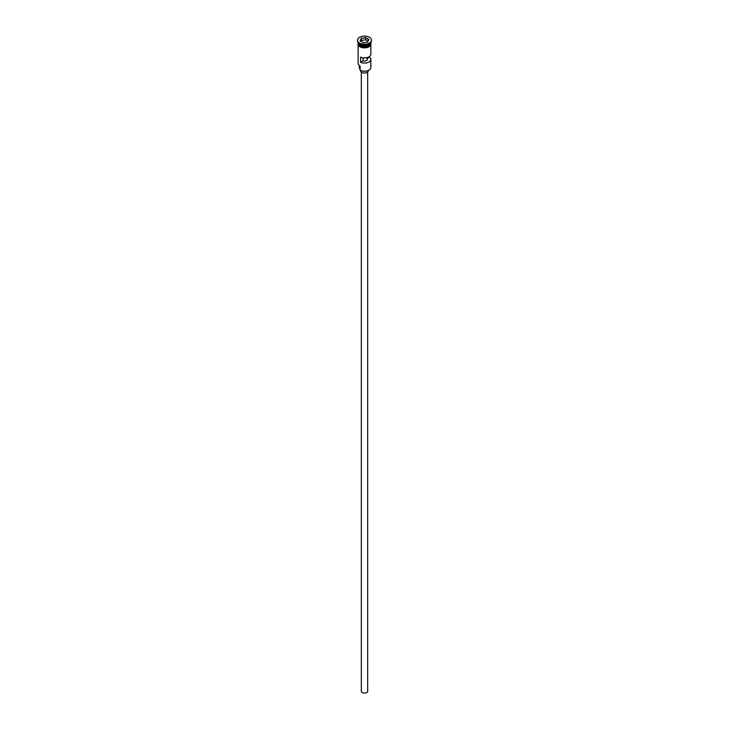<?xml version="1.0" encoding="UTF-8"?>
<svg xmlns="http://www.w3.org/2000/svg" width="729" height="729" viewBox="0 0 729 729"><rect width="100%" height="100%" fill="white"/><g stroke="black" fill="none" stroke-linecap="round" stroke-linejoin="round"><path stroke-width="1.09" d="M368.91 70.166A6.105 3.527 180 0 1 368.819 70.221A6.105 3.527 180 0 1 360.181 70.221L359.998 70.112A6.361 3.672 0 0 0 369.002 70.112A6.361 3.672 0 0 0 370.861 67.515L370.861 59.414A6.361 3.672 0 0 0 369.512 57.144L369.512 56.479M360.181 70.221L360.062 65.993M367.68 72.062L367.68 691.247A3.18 1.841 180 0 1 365.721 692.951A3.18 1.841 180 0 1 362.249 692.55A3.18 1.841 180 0 1 361.32 691.247L361.32 72.062M368.318 70.476L368.318 70.841A3.818 2.205 180 0 1 365.958 72.882A3.818 2.205 180 0 1 361.803 72.399A3.818 2.205 180 0 1 360.682 70.841L360.682 70.476M358.139 42.391A6.361 3.672 0 0 0 359.998 44.861A6.361 3.672 0 0 0 366.833 45.681A6.361 3.672 0 0 0 370.861 42.391M358.139 42.419A6.361 3.672 0 0 0 358.139 42.574A6.361 3.672 0 0 0 359.998 45.171A6.361 3.672 0 0 0 366.933 45.973A6.361 3.672 0 0 0 370.861 42.574A6.361 3.672 0 0 0 370.861 42.419M357.511 40.441A6.998 4.046 0 0 0 357.502 40.706A6.998 4.046 0 0 0 359.552 43.558L359.998 43.822A6.361 3.672 0 0 0 369.002 43.822A6.361 3.672 0 0 0 369.211 43.694M359.998 43.822L359.552 43.558A6.998 4.046 0 0 0 369.448 43.558A6.998 4.046 0 0 0 371.498 40.706A6.998 4.046 0 0 0 371.489 40.441M370.861 45.225L370.861 54.21A6.361 3.672 180 0 1 367.288 57.518A6.361 3.672 180 0 1 360.573 57.108L360.573 62.302A6.361 3.672 0 0 0 367.288 62.712A6.361 3.672 0 0 0 370.861 59.414M358.139 42.574L358.139 43.612A6.361 3.672 0 0 0 359.998 46.209A6.361 3.672 0 0 0 366.933 47.011A6.361 3.672 0 0 0 370.861 43.612L370.861 42.574M359.552 43.038A6.998 4.046 0 0 0 367.179 43.922A6.998 4.046 0 0 0 371.498 40.186A6.998 4.046 0 0 0 369.448 37.325A6.998 4.046 0 0 0 361.821 36.45A6.998 4.046 0 0 0 357.502 40.186A6.998 4.046 0 0 0 359.552 43.038M366.988 57.591L366.988 58.593A2.861 1.649 180 0 1 367.361 59.414A2.861 1.649 180 0 1 363.088 60.844L360.573 62.302M369.512 57.144L366.988 58.593M365.676 37.644L368.901 39.503L367.726 42.045L363.324 42.729L360.099 40.86L361.274 38.327L365.676 37.644L361.384 38.491L360.244 40.942M358.139 45.225L358.139 63.359A6.361 3.672 0 0 0 359.998 65.956L359.998 65.956M359.342 65.51L359.342 67.724A5.158 2.98 180 0 0 359.78 68.918A3.818 2.205 180 0 1 359.998 69.301M363.088 60.844L363.088 57.791M368.036 41.189L365.639 39.803L361.384 40.459L361.274 38.327M361.384 40.459L360.964 41.362M365.639 39.803L365.639 37.826L368.756 39.63L367.635 42.054M368.956 44.888A6.233 3.599 180 0 1 360.09 44.916A6.233 3.599 180 0 1 360.044 44.888M358.613 43.649A6.233 3.599 0 0 0 360.09 45.016A6.233 3.599 0 0 0 370.387 43.649M370.915 43.877A6.424 3.709 180 0 1 367.17 47.513A6.424 3.709 180 0 1 359.953 46.756M358.139 43.093A6.424 3.709 0 0 0 359.953 46.237A6.424 3.709 0 0 0 367.37 46.929A6.424 3.709 0 0 0 370.861 43.093M359.78 68.918L359.78 65.82M371.498 40.706L371.498 40.186M370.861 42.519L368.118 47.285L359.798 46.774L357.93 44.797L358.139 42.519M357.502 40.706L357.502 40.186"/></g></svg>
